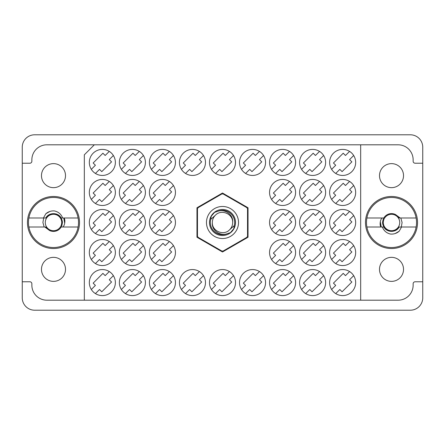 <?xml version="1.0" encoding="UTF-8"?>
<svg xmlns="http://www.w3.org/2000/svg" width="445" height="445" viewBox="0 0 445 445"><rect width="100%" height="100%" fill="white"/><g stroke="black" fill="none" stroke-linecap="round" stroke-linejoin="round"><path stroke-width="0.67" d="M41.474 269.358A12.015 12.015 0 0 0 53.489 281.373A12.015 12.015 0 0 0 65.504 269.358A12.015 12.015 0 0 0 53.489 257.344A12.015 12.015 0 0 0 41.474 269.358M41.474 175.642A12.015 12.015 0 0 0 53.489 187.657A12.015 12.015 0 0 0 65.504 175.642A12.015 12.015 0 0 0 53.489 163.627A12.015 12.015 0 0 0 41.474 175.642M403.526 269.358A12.015 12.015 0 0 1 391.511 281.373A12.015 12.015 0 0 1 379.496 269.358A12.015 12.015 0 0 1 391.511 257.344A12.015 12.015 0 0 1 403.526 269.358M403.526 175.642A12.015 12.015 0 0 1 391.511 187.657A12.015 12.015 0 0 1 379.496 175.642A12.015 12.015 0 0 1 391.511 163.627A12.015 12.015 0 0 1 403.526 175.642M365.478 222.5A26.032 26.032 0 0 0 391.511 248.533A26.032 26.032 0 0 0 417.543 222.5A26.032 26.032 0 0 0 391.511 196.468A26.032 26.032 0 0 0 365.478 222.5M27.457 222.5A26.032 26.032 0 0 0 53.489 248.533A26.032 26.032 0 0 0 79.522 222.5A26.032 26.032 0 0 0 53.489 196.468A26.032 26.032 0 0 0 27.457 222.5M89.334 162.425A13.016 13.016 0 0 0 102.35 175.441A13.016 13.016 0 0 0 115.366 162.425A13.016 13.016 0 0 0 102.35 149.409A13.016 13.016 0 0 0 89.334 162.425M89.334 192.463A13.016 13.016 0 0 0 102.35 205.479A13.016 13.016 0 0 0 115.366 192.463A13.016 13.016 0 0 0 102.35 179.446A13.016 13.016 0 0 0 89.334 192.463M89.334 222.5A13.016 13.016 0 0 0 102.35 235.516A13.016 13.016 0 0 0 115.366 222.5A13.016 13.016 0 0 0 102.35 209.484A13.016 13.016 0 0 0 89.334 222.5M89.334 252.538A13.016 13.016 0 0 0 102.35 265.554A13.016 13.016 0 0 0 115.366 252.538A13.016 13.016 0 0 0 102.35 239.521A13.016 13.016 0 0 0 89.334 252.538M329.634 162.425A13.016 13.016 0 0 0 342.65 175.441A13.016 13.016 0 0 0 355.666 162.425A13.016 13.016 0 0 0 342.65 149.409A13.016 13.016 0 0 0 329.634 162.425M299.596 162.425A13.016 13.016 0 0 0 312.613 175.441A13.016 13.016 0 0 0 325.629 162.425A13.016 13.016 0 0 0 312.613 149.409A13.016 13.016 0 0 0 299.596 162.425M269.559 162.425A13.016 13.016 0 0 0 282.575 175.441A13.016 13.016 0 0 0 295.591 162.425A13.016 13.016 0 0 0 282.575 149.409A13.016 13.016 0 0 0 269.559 162.425M239.521 162.425A13.016 13.016 0 0 0 252.538 175.441A13.016 13.016 0 0 0 265.554 162.425A13.016 13.016 0 0 0 252.538 149.409A13.016 13.016 0 0 0 239.521 162.425M209.484 162.425A13.016 13.016 0 0 0 222.5 175.441A13.016 13.016 0 0 0 235.516 162.425A13.016 13.016 0 0 0 222.5 149.409A13.016 13.016 0 0 0 209.484 162.425M179.446 162.425A13.016 13.016 0 0 0 192.463 175.441A13.016 13.016 0 0 0 205.479 162.425A13.016 13.016 0 0 0 192.463 149.409A13.016 13.016 0 0 0 179.446 162.425M149.409 162.425A13.016 13.016 0 0 0 162.425 175.441A13.016 13.016 0 0 0 175.441 162.425A13.016 13.016 0 0 0 162.425 149.409A13.016 13.016 0 0 0 149.409 162.425M119.371 162.425A13.016 13.016 0 0 0 132.388 175.441A13.016 13.016 0 0 0 145.404 162.425A13.016 13.016 0 0 0 132.388 149.409A13.016 13.016 0 0 0 119.371 162.425M329.634 192.463A13.016 13.016 0 0 0 342.65 205.479A13.016 13.016 0 0 0 355.666 192.463A13.016 13.016 0 0 0 342.65 179.446A13.016 13.016 0 0 0 329.634 192.463M299.596 192.463A13.016 13.016 0 0 0 312.613 205.479A13.016 13.016 0 0 0 325.629 192.463A13.016 13.016 0 0 0 312.613 179.446A13.016 13.016 0 0 0 299.596 192.463M269.559 192.463A13.016 13.016 0 0 0 282.575 205.479A13.016 13.016 0 0 0 295.591 192.463A13.016 13.016 0 0 0 282.575 179.446A13.016 13.016 0 0 0 269.559 192.463M149.409 192.463A13.016 13.016 0 0 0 162.425 205.479A13.016 13.016 0 0 0 175.441 192.463A13.016 13.016 0 0 0 162.425 179.446A13.016 13.016 0 0 0 149.409 192.463M119.371 192.463A13.016 13.016 0 0 0 132.388 205.479A13.016 13.016 0 0 0 145.404 192.463A13.016 13.016 0 0 0 132.388 179.446A13.016 13.016 0 0 0 119.371 192.463M329.634 222.5A13.016 13.016 0 0 0 342.65 235.516A13.016 13.016 0 0 0 355.666 222.5A13.016 13.016 0 0 0 342.65 209.484A13.016 13.016 0 0 0 329.634 222.5M299.596 222.5A13.016 13.016 0 0 0 312.613 235.516A13.016 13.016 0 0 0 325.629 222.5A13.016 13.016 0 0 0 312.613 209.484A13.016 13.016 0 0 0 299.596 222.5M269.559 222.5A13.016 13.016 0 0 0 282.575 235.516A13.016 13.016 0 0 0 295.591 222.5A13.016 13.016 0 0 0 282.575 209.484A13.016 13.016 0 0 0 269.559 222.5M149.409 222.5A13.016 13.016 0 0 0 162.425 235.516A13.016 13.016 0 0 0 175.441 222.5A13.016 13.016 0 0 0 162.425 209.484A13.016 13.016 0 0 0 149.409 222.5M119.371 222.5A13.016 13.016 0 0 0 132.388 235.516A13.016 13.016 0 0 0 145.404 222.5A13.016 13.016 0 0 0 132.388 209.484A13.016 13.016 0 0 0 119.371 222.5M329.634 252.538A13.016 13.016 0 0 0 342.65 265.554A13.016 13.016 0 0 0 355.666 252.538A13.016 13.016 0 0 0 342.65 239.521A13.016 13.016 0 0 0 329.634 252.538M299.596 252.538A13.016 13.016 0 0 0 312.613 265.554A13.016 13.016 0 0 0 325.629 252.538A13.016 13.016 0 0 0 312.613 239.521A13.016 13.016 0 0 0 299.596 252.538M269.559 252.538A13.016 13.016 0 0 0 282.575 265.554A13.016 13.016 0 0 0 295.591 252.538A13.016 13.016 0 0 0 282.575 239.521A13.016 13.016 0 0 0 269.559 252.538M149.409 252.538A13.016 13.016 0 0 0 162.425 265.554A13.016 13.016 0 0 0 175.441 252.538A13.016 13.016 0 0 0 162.425 239.521A13.016 13.016 0 0 0 149.409 252.538M119.371 252.538A13.016 13.016 0 0 0 132.388 265.554A13.016 13.016 0 0 0 145.404 252.538A13.016 13.016 0 0 0 132.388 239.521A13.016 13.016 0 0 0 119.371 252.538M329.634 282.575A13.016 13.016 0 0 0 342.65 295.591A13.016 13.016 0 0 0 355.666 282.575A13.016 13.016 0 0 0 342.65 269.559A13.016 13.016 0 0 0 329.634 282.575M299.596 282.575A13.016 13.016 0 0 0 312.613 295.591A13.016 13.016 0 0 0 325.629 282.575A13.016 13.016 0 0 0 312.613 269.559A13.016 13.016 0 0 0 299.596 282.575M269.559 282.575A13.016 13.016 0 0 0 282.575 295.591A13.016 13.016 0 0 0 295.591 282.575A13.016 13.016 0 0 0 282.575 269.559A13.016 13.016 0 0 0 269.559 282.575M239.521 282.575A13.016 13.016 0 0 0 252.538 295.591A13.016 13.016 0 0 0 265.554 282.575A13.016 13.016 0 0 0 252.538 269.559A13.016 13.016 0 0 0 239.521 282.575M209.484 282.575A13.016 13.016 0 0 0 222.5 295.591A13.016 13.016 0 0 0 235.516 282.575A13.016 13.016 0 0 0 222.5 269.559A13.016 13.016 0 0 0 209.484 282.575M179.446 282.575A13.016 13.016 0 0 0 192.463 295.591A13.016 13.016 0 0 0 205.479 282.575A13.016 13.016 0 0 0 192.463 269.559A13.016 13.016 0 0 0 179.446 282.575M149.409 282.575A13.016 13.016 0 0 0 162.425 295.591A13.016 13.016 0 0 0 175.441 282.575A13.016 13.016 0 0 0 162.425 269.559A13.016 13.016 0 0 0 149.409 282.575M119.371 282.575A13.016 13.016 0 0 0 132.388 295.591A13.016 13.016 0 0 0 145.404 282.575A13.016 13.016 0 0 0 132.388 269.559A13.016 13.016 0 0 0 119.371 282.575M89.334 282.575A13.016 13.016 0 0 0 102.35 295.591A13.016 13.016 0 0 0 115.366 282.575A13.016 13.016 0 0 0 102.35 269.559A13.016 13.016 0 0 0 89.334 282.575M109.27 151.4L105.181 155.489L102.917 153.219L93.144 162.992L95.414 165.256L91.325 169.345M109.27 181.438L105.181 185.526L102.917 183.257L93.144 193.03L95.414 195.294L91.325 199.382M109.27 211.475L105.181 215.564L102.917 213.294L93.144 223.067L95.414 225.331L91.325 229.42M109.27 241.513L105.181 245.601L102.917 243.332L93.144 253.105L95.414 255.369L91.325 259.457M349.57 151.4L345.481 155.489L343.217 153.219L333.444 162.992L335.714 165.256L331.625 169.345M319.532 151.4L315.444 155.489L313.18 153.219L303.407 162.992L305.676 165.256L301.588 169.345M289.495 151.4L285.406 155.489L283.142 153.219L273.369 162.992L275.639 165.256L271.55 169.345M259.457 151.4L255.369 155.489L253.105 153.219L243.332 162.992L245.601 165.256L241.513 169.345M229.42 151.4L225.331 155.489L223.067 153.219L213.294 162.992L215.564 165.256L211.475 169.345M199.382 151.4L195.294 155.489L193.03 153.219L183.257 162.992L185.526 165.256L181.438 169.345M169.345 151.4L165.256 155.489L162.992 153.219L153.219 162.992L155.489 165.256L151.4 169.345M139.307 151.4L135.219 155.489L132.955 153.219L123.182 162.992L125.451 165.256L121.363 169.345M349.57 181.438L345.481 185.526L343.217 183.257L333.444 193.03L335.714 195.294L331.625 199.382M319.532 181.438L315.444 185.526L313.18 183.257L303.407 193.03L305.676 195.294L301.588 199.382M289.495 181.438L285.406 185.526L283.142 183.257L273.369 193.03L275.639 195.294L271.55 199.382M169.345 181.438L165.256 185.526L162.992 183.257L153.219 193.03L155.489 195.294L151.4 199.382M139.307 181.438L135.219 185.526L132.955 183.257L123.182 193.03L125.451 195.294L121.363 199.382M349.57 211.475L345.481 215.564L343.217 213.294L333.444 223.067L335.714 225.331L331.625 229.42M319.532 211.475L315.444 215.564L313.18 213.294L303.407 223.067L305.676 225.331L301.588 229.42M289.495 211.475L285.406 215.564L283.142 213.294L273.369 223.067L275.639 225.331L271.55 229.42M169.345 211.475L165.256 215.564L162.992 213.294L153.219 223.067L155.489 225.331L151.4 229.42M139.307 211.475L135.219 215.564L132.955 213.294L123.182 223.067L125.451 225.331L121.363 229.42M349.57 241.513L345.481 245.601L343.217 243.332L333.444 253.105L335.714 255.369L331.625 259.457M319.532 241.513L315.444 245.601L313.18 243.332L303.407 253.105L305.676 255.369L301.588 259.457M289.495 241.513L285.406 245.601L283.142 243.332L273.369 253.105L275.639 255.369L271.55 259.457M169.345 241.513L165.256 245.601L162.992 243.332L153.219 253.105L155.489 255.369L151.4 259.457M139.307 241.513L135.219 245.601L132.955 243.332L123.182 253.105L125.451 255.369L121.363 259.457M349.57 271.55L345.481 275.639L343.217 273.369L333.444 283.142L335.714 285.406L331.625 289.495M319.532 271.55L315.444 275.639L313.18 273.369L303.407 283.142L305.676 285.406L301.588 289.495M289.495 271.55L285.406 275.639L283.142 273.369L273.369 283.142L275.639 285.406L271.55 289.495M259.457 271.55L255.369 275.639L253.105 273.369L243.332 283.142L245.601 285.406L241.513 289.495M229.42 271.55L225.331 275.639L223.067 273.369L213.294 283.142L215.564 285.406L211.475 289.495M199.382 271.55L195.294 275.639L193.03 273.369L183.257 283.142L185.526 285.406L181.438 289.495M169.345 271.55L165.256 275.639L162.992 273.369L153.219 283.142L155.489 285.406L151.4 289.495M139.307 271.55L135.219 275.639L132.955 273.369L123.182 283.142L125.451 285.406L121.363 289.495M109.27 271.55L105.181 275.639L102.917 273.369L93.144 283.142L95.414 285.406L91.325 289.495M410.334 134.791L34.666 134.791A12.416 12.416 0 0 0 22.25 147.206L22.25 297.794A12.416 12.416 0 0 0 34.666 310.209L410.334 310.209A12.416 12.416 0 0 0 422.75 297.794L422.75 147.206A12.416 12.416 0 0 0 410.334 134.791M422.75 281.774L415.141 281.774A2.002 2.002 0 0 0 413.138 283.776L413.138 285.178A15.019 15.019 0 0 1 398.119 300.197L360.673 300.197L360.673 144.803L46.881 144.803A15.019 15.019 0 0 0 31.862 159.822L31.862 161.224A2.002 2.002 0 0 1 29.86 163.226L22.25 163.226M22.25 281.774L29.86 281.774A2.002 2.002 0 0 1 31.862 283.776L31.862 285.178A15.019 15.019 0 0 0 46.881 300.197L84.328 300.197L84.328 154.816L94.34 144.803M248.032 207.759L222.5 193.019L196.968 207.759L196.968 237.241L222.5 251.981L248.032 237.241L248.032 207.759M360.673 300.197L84.328 300.197M360.673 144.803L398.119 144.803A15.019 15.019 0 0 1 413.138 159.822L413.138 161.224A2.002 2.002 0 0 0 415.141 163.226L422.75 163.226M95.43 293.6L99.519 289.511L101.783 291.781L111.556 282.008L109.286 279.744L113.375 275.655M125.468 293.6L129.556 289.511L131.82 291.781L141.593 282.008L139.324 279.744L143.412 275.655M155.505 293.6L159.594 289.511L161.858 291.781L171.631 282.008L169.361 279.744L173.45 275.655M185.543 293.6L189.631 289.511L191.895 291.781L201.668 282.008L199.399 279.744L203.487 275.655M215.58 293.6L219.669 289.511L221.933 291.781L231.706 282.008L229.436 279.744L233.525 275.655M245.618 293.6L249.706 289.511L251.97 291.781L261.743 282.008L259.474 279.744L263.562 275.655M275.655 293.6L279.744 289.511L282.008 291.781L291.781 282.008L289.511 279.744L293.6 275.655M305.693 293.6L309.781 289.511L312.045 291.781L321.818 282.008L319.549 279.744L323.637 275.655M335.73 293.6L339.819 289.511L342.083 291.781L351.856 282.008L349.586 279.744L353.675 275.655M125.468 263.562L129.556 259.474L131.82 261.743L141.593 251.97L139.324 249.706L143.412 245.618M155.505 263.562L159.594 259.474L161.858 261.743L171.631 251.97L169.361 249.706L173.45 245.618M275.655 263.562L279.744 259.474L282.008 261.743L291.781 251.97L289.511 249.706L293.6 245.618M305.693 263.562L309.781 259.474L312.045 261.743L321.818 251.97L319.549 249.706L323.637 245.618M335.73 263.562L339.819 259.474L342.083 261.743L351.856 251.97L349.586 249.706L353.675 245.618M125.468 233.525L129.556 229.436L131.82 231.706L141.593 221.933L139.324 219.669L143.412 215.58M155.505 233.525L159.594 229.436L161.858 231.706L171.631 221.933L169.361 219.669L173.45 215.58M275.655 233.525L279.744 229.436L282.008 231.706L291.781 221.933L289.511 219.669L293.6 215.58M305.693 233.525L309.781 229.436L312.045 231.706L321.818 221.933L319.549 219.669L323.637 215.58M335.73 233.525L339.819 229.436L342.083 231.706L351.856 221.933L349.586 219.669L353.675 215.58M125.468 203.487L129.556 199.399L131.82 201.668L141.593 191.895L139.324 189.631L143.412 185.543M155.505 203.487L159.594 199.399L161.858 201.668L171.631 191.895L169.361 189.631L173.45 185.543M275.655 203.487L279.744 199.399L282.008 201.668L291.781 191.895L289.511 189.631L293.6 185.543M305.693 203.487L309.781 199.399L312.045 201.668L321.818 191.895L319.549 189.631L323.637 185.543M335.73 203.487L339.819 199.399L342.083 201.668L351.856 191.895L349.586 189.631L353.675 185.543M125.468 173.45L129.556 169.361L131.82 171.631L141.593 161.858L139.324 159.594L143.412 155.505M155.505 173.45L159.594 169.361L161.858 171.631L171.631 161.858L169.361 159.594L173.45 155.505M185.543 173.45L189.631 169.361L191.895 171.631L201.668 161.858L199.399 159.594L203.487 155.505M215.58 173.45L219.669 169.361L221.933 171.631L231.706 161.858L229.436 159.594L233.525 155.505M245.618 173.45L249.706 169.361L251.97 171.631L261.743 161.858L259.474 159.594L263.562 155.505M275.655 173.45L279.744 169.361L282.008 171.631L291.781 161.858L289.511 159.594L293.6 155.505M305.693 173.45L309.781 169.361L312.045 171.631L321.818 161.858L319.549 159.594L323.637 155.505M335.73 173.45L339.819 169.361L342.083 171.631L351.856 161.858L349.586 159.594L353.675 155.505M95.43 263.562L99.519 259.474L101.783 261.743L111.556 251.97L109.286 249.706L113.375 245.618M95.43 233.525L99.519 229.436L101.783 231.706L111.556 221.933L109.286 219.669L113.375 215.58M95.43 203.487L99.519 199.399L101.783 201.668L111.556 191.895L109.286 189.631L113.375 185.543M95.43 173.45L99.519 169.361L101.783 171.631L111.556 161.858L109.286 159.594L113.375 155.505M206.48 222.5A16.02 16.02 0 0 0 222.5 238.52A16.02 16.02 0 0 0 238.52 222.5A16.02 16.02 0 0 0 222.5 206.48A16.02 16.02 0 0 0 206.48 222.5M209.484 222.5A13.016 13.016 0 0 0 222.5 235.516A13.016 13.016 0 0 0 235.516 222.5A13.016 13.016 0 0 0 222.5 209.484A13.016 13.016 0 0 0 209.484 222.5M210.735 219.402L215.313 215.313A10.163 10.163 0 0 0 212.337 222.5C211.336 230.321 220.247 236.506 227.362 233.653L230.432 232.64L233.747 228.758L234.265 225.598A12.165 12.165 0 0 0 217.638 211.347L214.568 212.36L211.253 216.242L210.735 219.402A12.165 12.165 0 0 0 227.362 233.653M215.313 215.313C221.137 208.827 233.13 213.8 232.663 222.5C233.664 214.679 224.753 208.494 217.638 211.347M234.265 225.598L229.687 229.687A10.163 10.163 0 0 0 232.663 222.5M229.687 229.687C223.863 236.173 211.87 231.2 212.337 222.5M223.151 193.97A28.536 28.536 0 0 0 221.849 193.97L198.12 207.67A28.536 28.536 0 0 0 197.469 208.8L197.469 236.2A28.536 28.536 0 0 0 198.12 237.33L221.849 251.03A28.536 28.536 0 0 0 223.151 251.03L246.88 237.33A28.536 28.536 0 0 0 247.531 236.2L247.531 208.8A28.536 28.536 0 0 0 246.88 207.67L223.151 193.97M28.869 227.006A25.031 25.031 0 0 1 53.489 197.469A25.031 25.031 0 0 1 78.109 227.006A25.031 25.031 0 0 1 28.869 227.006L45.802 227.006L49.49 230.465L44.817 227.006M78.109 217.994L61.176 217.994C58.128 212.198 48.85 212.198 45.802 217.994L28.869 217.994M43.449 217.994L45.846 213.745C48.294 211.67 51.125 210.724 54.346 210.913C58.395 211.792 61.154 214.151 62.628 217.994M78.109 227.006L61.176 227.006A8.911 8.911 0 0 1 49.49 230.465M45.846 213.745L49.723 211.509M63.196 227.006C64.581 224.747 65.104 222.305 64.759 219.669L64.202 217.994M63.757 217.994L64.681 223.206M45.279 222.5A8.21 8.21 0 0 1 53.489 214.29A8.21 8.21 0 0 1 61.699 222.5A8.21 8.21 0 0 1 53.489 230.71A8.21 8.21 0 0 1 45.279 222.5M47.354 216.042L46.475 217.688C49.846 213.689 53.812 212.971 58.367 215.536C60.876 217.182 62.25 219.502 62.484 222.5L61.566 227.006M44.166 227.006L42.909 222.5L43.682 217.994M416.131 217.994A25.031 25.031 0 0 1 391.511 247.531A25.031 25.031 0 0 1 366.891 217.994A25.031 25.031 0 0 1 416.131 217.994L399.198 217.994L395.51 214.535L400.183 217.994M366.891 227.006L383.824 227.006C386.872 232.802 396.15 232.802 399.198 227.006L416.131 227.006M401.551 227.006L399.154 231.255C396.706 233.33 393.875 234.276 390.654 234.087C386.605 233.208 383.846 230.849 382.372 227.006M366.891 217.994L383.824 217.994A8.911 8.911 0 0 1 395.51 214.535M399.154 231.255L395.277 233.492M381.804 217.994C380.419 220.253 379.897 222.695 380.241 225.331L380.798 227.006M381.243 227.006L380.319 221.794M399.721 222.5A8.21 8.21 0 0 1 391.511 230.71A8.21 8.21 0 0 1 383.301 222.5A8.21 8.21 0 0 1 391.511 214.29A8.21 8.21 0 0 1 399.721 222.5M397.646 228.958L398.525 227.312C395.154 231.311 391.188 232.029 386.633 229.464C384.124 227.818 382.75 225.498 382.516 222.5L383.434 217.994M400.834 217.994L402.091 222.5L401.318 227.006"/></g></svg>
